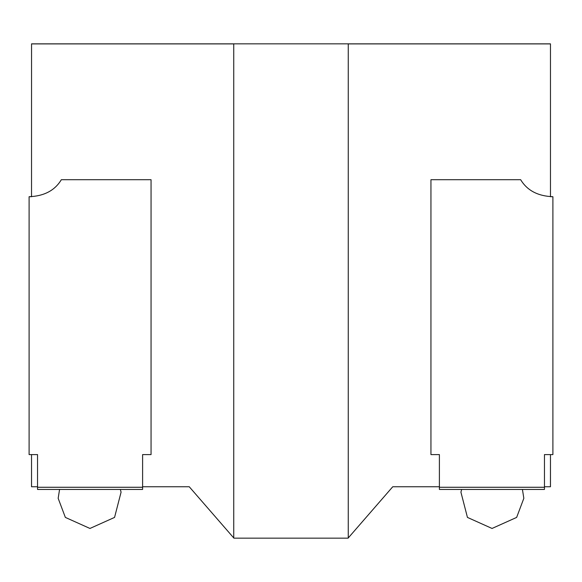 <?xml version="1.0" encoding="UTF-8"?>
<svg xmlns="http://www.w3.org/2000/svg" width="582" height="582" viewBox="0 0 582 582"><rect width="100%" height="100%" fill="white"/><g stroke="black" fill="none" stroke-linecap="round" stroke-linejoin="round"><path stroke-width="0.87" d="M430.949 454.593L430.949 179.707L520.664 179.707C527.139 190.467 537.884 196.134 552.9 196.716L552.9 454.593L544.461 454.593L544.461 489.447L439.395 489.447L439.395 487.272L544.461 487.272M439.395 487.272L439.395 454.593L431.131 454.593M552.9 196.716L550.652 196.709M151.051 454.593L151.051 179.707L61.336 179.707C54.861 190.467 44.116 196.134 29.1 196.716L29.1 454.593L37.539 454.593L37.539 489.447L142.605 489.447L142.605 487.272L37.539 487.272M142.605 487.272L142.605 454.593L150.869 454.593M29.1 196.716L31.348 196.709M550.448 43.846L31.552 43.846L31.53 196.701L31.552 43.846L550.448 43.846M234.102 538.154L347.898 538.154L234.102 538.154M348.254 43.905L348.254 538.052L348.254 43.905L550.47 43.905L348.254 43.905M348.254 43.846L233.746 43.846L348.254 43.846M233.746 538.052L233.746 43.905L31.53 43.905L233.746 43.905L233.746 538.052M31.53 454.593L31.53 486.748L37.539 486.748L31.552 486.748L31.53 454.593M142.605 486.748L189.245 486.748L233.92 538.154L189.245 486.748L142.605 486.748M348.08 538.154L392.755 486.748L439.395 486.748L392.755 486.748L348.08 538.154M544.461 486.748L550.448 486.748L550.47 454.593L550.47 486.748L544.461 486.748M550.47 196.701L550.47 43.905L550.47 196.701M522.432 489.447L523.836 498.316L516.641 517.413L492.045 528.456L467.441 517.413L460.922 492.161L461.657 489.447M59.568 489.447L58.164 498.316L65.359 517.413L89.955 528.456L114.559 517.413L121.078 492.161L120.343 489.447"/></g></svg>
